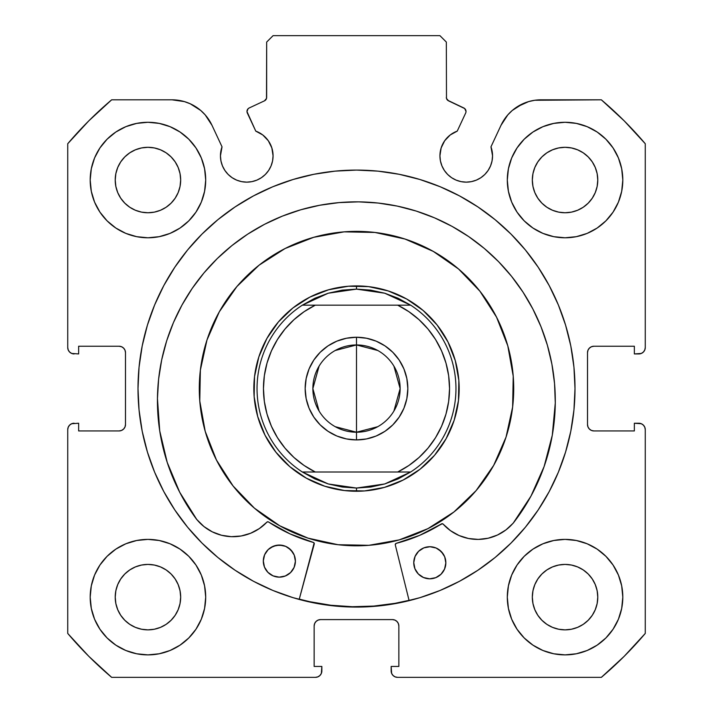 <?xml version="1.0" encoding="UTF-8"?>
<svg xmlns="http://www.w3.org/2000/svg" width="713" height="713" viewBox="0 0 713 713"><rect width="100%" height="100%" fill="white"/><g stroke="black" fill="none" stroke-linecap="round" stroke-linejoin="round"><path stroke-width="1.07" d="M266.51 98.447L266.662 97.369A3.85 3.85 0 0 1 264.443 100.854L249.211 107.957A3.85 3.85 0 0 0 247.349 113.073L255.762 131.121A26.31 26.31 0 0 1 273.07 155.835L271.849 147.93L268.311 140.746L262.785 134.971L255.762 131.121L246.992 111.611L247.999 108.848L249.211 107.957L264.443 100.854L266.51 98.447L266.662 42.067L273.079 35.65L439.921 35.65L446.338 42.067L446.49 98.447L448.557 100.854L464.698 108.554L466.008 111.442A3.85 3.85 0 0 1 465.651 113.073L457.238 131.121L450.215 134.971L444.689 140.746L441.151 147.93L439.93 155.835L440.438 160.969L441.935 165.906L444.359 170.452L447.639 174.444L451.623 177.715L456.168 180.139L461.106 181.637L466.24 182.145L471.373 181.637L476.311 180.139L480.856 177.715L484.84 174.444L488.111 170.452L490.544 165.906L492.041 160.969L492.549 155.835A26.31 26.31 0 0 1 466.24 182.145A26.31 26.31 0 0 1 439.93 155.835L440.438 160.969L441.935 165.906M641.308 353.443L643.384 352.053L644.775 349.976L645.265 347.516L645.265 143.732A378.603 378.603 0 0 0 601.353 99.82L541.024 99.82A44.153 44.153 0 0 0 501.007 125.31L490.963 146.842A26.31 26.31 0 0 1 492.549 155.835L490.963 146.842L501.007 125.31L507.825 114.864L512.273 110.462L517.299 106.736L528.663 101.585L534.777 100.266L601.353 99.82L624.214 120.871L645.265 143.732L645.265 347.516L644.775 349.976L643.384 352.053L641.308 353.443L634.356 353.933L634.356 346.233L593.929 346.233L591.469 346.723L589.393 348.113L588.002 350.19L587.512 352.65L587.512 424.52L588.002 426.98L589.393 429.057L591.469 430.447L593.929 430.937L634.356 430.937L634.356 423.237L638.848 423.237L641.308 423.727L643.384 425.117L644.775 427.194L645.265 429.654L645.265 633.438L624.214 656.299L601.353 677.35L397.569 677.35L395.109 676.86L393.032 675.469L391.642 673.393L391.152 666.441L398.852 666.441L398.852 626.014L398.362 623.554L396.972 621.478L394.895 620.087L392.435 619.597L320.565 619.597L318.105 620.087L316.028 621.478L314.638 623.554L314.148 626.014L314.148 666.441L321.848 666.441L321.848 670.933L321.358 673.393L319.968 675.469L317.891 676.86L315.431 677.35L111.647 677.35L88.786 656.299L67.735 633.438L67.735 429.654L68.225 427.194L69.616 425.117L71.692 423.727L78.644 423.237L78.644 430.937L119.071 430.937L121.531 430.447L123.607 429.057L124.998 426.98L125.488 424.52L125.488 352.65L124.998 350.19L123.607 348.113L121.531 346.723L119.071 346.233L78.644 346.233L78.644 353.933L71.692 353.443L69.616 352.053L68.225 349.976L67.735 347.516L67.735 143.732L88.786 120.871L111.647 99.82L171.976 99.82L184.337 101.585L190.202 103.759L200.727 110.462L205.175 114.864L211.993 125.31L222.037 146.842L220.451 155.835L220.959 160.969L222.456 165.906L224.889 170.452L228.16 174.444L232.144 177.715L236.689 180.139L241.627 181.637L246.76 182.145L251.894 181.637L256.832 180.139L261.377 177.715L265.361 174.444L268.641 170.452L271.065 165.906L272.562 160.969L273.07 155.835A26.31 26.31 0 0 1 246.76 182.145A26.31 26.31 0 0 1 222.037 146.842L220.852 151.272M138.001 388.585A218.499 218.499 0 0 1 356.5 170.086A218.499 218.499 0 0 1 574.999 388.585L573.947 367.168L570.801 345.957L565.587 325.155L558.368 304.968L549.197 285.583L538.172 267.197L525.401 249.969L510.998 234.087L495.116 219.684L477.888 206.913L459.502 195.888L440.117 186.717L419.93 179.498L399.128 174.284L377.917 171.138L356.5 170.086L335.083 171.138L313.872 174.284L293.07 179.498L272.883 186.717L253.498 195.888L235.112 206.913L217.884 219.684L202.002 234.087L187.599 249.969L174.828 267.197L163.803 285.583L154.632 304.968L147.413 325.155L142.199 345.957L139.053 367.168L138.001 388.585L139.053 410.002L142.199 431.213L147.413 452.015L154.632 472.202L163.803 491.587L174.828 509.973L187.599 527.201L202.002 543.083L217.884 557.486L235.112 570.257L253.498 581.282L272.883 590.453L293.07 597.672L313.872 602.886L335.083 606.032L356.5 607.084L377.917 606.032L399.128 602.886L419.93 597.672L440.117 590.453L459.502 581.282L477.888 570.257L495.116 557.486L510.998 543.083L525.401 527.201L538.172 509.973L549.197 491.587L558.368 472.202L565.587 452.015L570.801 431.213L573.947 410.002L574.999 388.585A218.499 218.499 0 0 1 356.5 607.084A218.499 218.499 0 0 1 138.001 388.585M622.805 597.138A57.753 57.753 0 0 1 565.053 654.89A57.753 57.753 0 0 1 507.3 597.138L508.414 608.403L511.693 619.24L517.032 629.222L524.215 637.975L532.967 645.158L542.95 650.497L553.787 653.776L565.053 654.89L576.318 653.776L587.155 650.497L597.138 645.158L605.89 637.975L613.073 629.222L618.412 619.24L621.691 608.403L622.805 597.138L621.691 585.872L618.412 575.034L613.073 565.053L605.89 556.3L597.138 549.117L587.155 543.778L576.318 540.499L565.053 539.385L553.787 540.499L542.95 543.778L532.967 549.117L524.215 556.3L517.032 565.053L511.693 575.034L508.414 585.872L507.3 597.138A57.753 57.753 0 0 1 565.053 539.385A57.753 57.753 0 0 1 622.805 597.138M205.701 597.138A57.753 57.753 0 0 1 147.947 654.89A57.753 57.753 0 0 1 90.195 597.138L91.309 608.403L94.588 619.24L99.927 629.222L107.11 637.975L115.862 645.158L125.844 650.497L136.682 653.776L147.947 654.89L159.213 653.776L170.05 650.497L180.032 645.158L188.785 637.975L195.968 629.222L201.307 619.24L204.586 608.403L205.701 597.138L204.586 585.872L201.307 575.034L195.968 565.053L188.785 556.3L180.032 549.117L170.05 543.778L159.213 540.499L147.947 539.385L136.682 540.499L125.844 543.778L115.862 549.117L107.11 556.3L99.927 565.053L94.588 575.034L91.309 585.872L90.195 597.138A57.753 57.753 0 0 1 147.947 539.385A57.753 57.753 0 0 1 205.701 597.138M622.805 180.032A57.753 57.753 0 0 1 565.053 237.786A57.753 57.753 0 0 1 507.3 180.032L508.414 191.298L511.693 202.136L517.032 212.118L524.215 220.87L532.967 228.053L542.95 233.392L553.787 236.671L565.053 237.786L576.318 236.671L587.155 233.392L597.138 228.053L605.89 220.87L613.073 212.118L618.412 202.136L621.691 191.298L622.805 180.032L621.691 168.767L618.412 157.929L613.073 147.947L605.89 139.195L597.138 132.012L587.155 126.673L576.318 123.394L565.053 122.279L553.787 123.394L542.95 126.673L532.967 132.012L524.215 139.195L517.032 147.947L511.693 157.929L508.414 168.767L507.3 180.032A57.753 57.753 0 0 1 565.053 122.279A57.753 57.753 0 0 1 622.805 180.032M205.701 180.032A57.753 57.753 0 0 1 147.947 237.786A57.753 57.753 0 0 1 90.195 180.032L91.309 191.298L94.588 202.136L99.927 212.118L107.11 220.87L115.862 228.053L125.844 233.392L136.682 236.671L147.947 237.786L159.213 236.671L170.05 233.392L180.032 228.053L188.785 220.87L195.968 212.118L201.307 202.136L204.586 191.298L205.701 180.032L204.586 168.767L201.307 157.929L195.968 147.947L188.785 139.195L180.032 132.012L170.05 126.673L159.213 123.394L147.947 122.279L136.682 123.394L125.844 126.673L115.862 132.012L107.11 139.195L99.927 147.947L94.588 157.929L91.309 168.767L90.195 180.032A57.753 57.753 0 0 1 147.947 122.279A57.753 57.753 0 0 1 205.701 180.032M180.674 180.032A32.727 32.727 0 0 1 147.947 212.759A32.727 32.727 0 0 1 115.221 180.032A32.727 32.727 0 0 1 147.947 147.306A32.727 32.727 0 0 1 180.674 180.032L180.041 186.414L178.179 192.555L175.157 198.214L171.084 203.169L166.129 207.242L160.47 210.264L154.329 212.126L147.947 212.759L141.566 212.126L135.425 210.264L129.766 207.242L124.811 203.169L120.738 198.214L117.716 192.555L115.854 186.414L115.221 180.032L115.854 173.651L117.716 167.51L120.738 161.851L124.811 156.896L129.766 152.823L135.425 149.801L141.566 147.939L147.947 147.306L154.329 147.939L160.47 149.801L166.129 152.823L171.084 156.896L175.157 161.851L178.179 167.51L180.041 173.651L180.674 180.032M597.779 180.032A32.727 32.727 0 0 1 565.053 212.759A32.727 32.727 0 0 1 532.326 180.032A32.727 32.727 0 0 1 565.053 147.306A32.727 32.727 0 0 1 597.779 180.032L597.146 186.414L595.284 192.555L592.262 198.214L588.189 203.169L583.234 207.242L577.575 210.264L571.434 212.126L565.053 212.759L558.671 212.126L552.53 210.264L546.871 207.242L541.916 203.169L537.843 198.214L534.821 192.555L532.959 186.414L532.326 180.032L532.959 173.651L534.821 167.51L537.843 161.851L541.916 156.896L546.871 152.823L552.53 149.801L558.671 147.939L565.053 147.306L571.434 147.939L577.575 149.801L583.234 152.823L588.189 156.896L592.262 161.851L595.284 167.51L597.146 173.651L597.779 180.032M180.674 597.138A32.727 32.727 0 0 1 147.947 629.864A32.727 32.727 0 0 1 115.221 597.138A32.727 32.727 0 0 1 147.947 564.411A32.727 32.727 0 0 1 180.674 597.138L180.041 603.519L178.179 609.66L175.157 615.319L171.084 620.274L166.129 624.347L160.47 627.369L154.329 629.231L147.947 629.864L141.566 629.231L135.425 627.369L129.766 624.347L124.811 620.274L120.738 615.319L117.716 609.66L115.854 603.519L115.221 597.138L115.854 590.756L117.716 584.615L120.738 578.956L124.811 574.001L129.766 569.928L135.425 566.906L141.566 565.044L147.947 564.411L154.329 565.044L160.47 566.906L166.129 569.928L171.084 574.001L175.157 578.956L178.179 584.615L180.041 590.756L180.674 597.138M597.779 597.138A32.727 32.727 0 0 1 565.053 629.864A32.727 32.727 0 0 1 532.326 597.138A32.727 32.727 0 0 1 565.053 564.411A32.727 32.727 0 0 1 597.779 597.138L597.146 603.519L595.284 609.66L592.262 615.319L588.189 620.274L583.234 624.347L577.575 627.369L571.434 629.231L565.053 629.864L558.671 629.231L552.53 627.369L546.871 624.347L541.916 620.274L537.843 615.319L534.821 609.66L532.959 603.519L532.326 597.138L532.959 590.756L534.821 584.615L537.843 578.956L541.916 574.001L546.871 569.928L552.53 566.906L558.671 565.044L565.053 564.411L571.434 565.044L577.575 566.906L583.234 569.928L588.189 574.001L592.262 578.956L595.284 584.615L597.146 590.756L597.779 597.138M447.648 100.266L463.789 107.957A3.85 3.85 0 0 1 465.651 113.073L457.238 131.121A26.31 26.31 0 0 0 439.93 155.835M456.168 180.139L461.106 181.637L466.24 182.145L471.373 181.637M492.041 160.969L492.549 155.835M512.273 110.462L522.798 103.759M528.663 101.585L534.777 100.266M591.469 346.723L589.393 348.113M588.002 350.19L587.512 352.65A6.417 6.417 0 0 1 593.929 346.233L634.356 346.233L634.356 353.933L638.848 353.933A6.417 6.417 0 0 0 645.265 347.516M591.469 430.447L593.929 430.937A6.417 6.417 0 0 1 587.512 424.52L587.512 352.65M593.929 430.937L634.356 430.937L634.356 423.237L641.308 423.727M643.384 425.117L644.775 427.194L645.265 429.654L645.265 633.438A378.603 378.603 0 0 1 601.353 677.35L397.569 677.35L395.109 676.86M393.032 675.469L391.642 673.393M394.895 620.087L392.435 619.597A6.417 6.417 0 0 1 398.852 626.014L398.852 666.441L391.152 666.441L391.152 670.933A6.417 6.417 0 0 0 397.569 677.35M318.105 620.087L316.028 621.478M314.638 623.554L314.148 626.014A6.417 6.417 0 0 1 320.565 619.597L392.435 619.597M314.148 626.014L314.148 666.441L321.848 666.441L321.358 673.393L319.968 675.469L317.891 676.86M321.848 670.933A6.417 6.417 0 0 1 315.431 677.35L111.647 677.35A378.603 378.603 0 0 1 67.735 633.438L67.735 429.654L68.225 427.194L69.616 425.117L71.692 423.727L78.644 423.237L78.644 430.937L119.071 430.937A6.417 6.417 0 0 0 125.488 424.52L125.488 352.65A6.417 6.417 0 0 0 119.071 346.233L78.644 346.233L78.644 353.933L71.692 353.443M121.531 430.447L123.607 429.057M69.616 352.053L68.225 349.976M178.223 100.266L184.337 101.585L190.202 103.759L200.727 110.462M220.959 160.969L222.456 165.906L224.889 170.452M232.144 177.715L236.689 180.139L241.627 181.637L246.76 182.145L251.894 181.637L256.832 180.139M271.065 165.906L272.562 160.969L273.07 155.835M264.443 100.854L265.352 100.266M266.662 97.369L266.662 42.067L273.079 35.65L439.921 35.65L446.338 42.067L446.49 98.447M202.412 616.362L204.586 608.403M204.586 585.872L202.635 578.573M202.412 199.257L204.586 191.298M204.586 168.767L202.635 161.468M508.414 191.298L510.365 198.597M510.588 160.808L508.414 168.767M508.414 608.403L510.365 615.702M510.588 577.913L508.414 585.872M222.037 146.842L211.993 125.31A44.153 44.153 0 0 0 171.976 99.82L111.647 99.82A378.603 378.603 0 0 0 67.735 143.732L67.735 347.516A6.417 6.417 0 0 0 74.152 353.933M147.947 122.279L145.862 122.315M565.053 237.786L567.138 237.75M147.947 539.385L145.862 539.42M565.053 654.89L567.138 654.855M175.157 161.851L171.084 156.896L166.129 152.823M135.425 149.801L129.766 152.823L124.811 156.896L120.738 161.851M120.738 198.214L124.811 203.169L129.766 207.242M166.129 207.242L171.084 203.169L175.157 198.214M592.262 161.851L588.189 156.896L583.234 152.823M546.871 152.823L541.916 156.896L537.843 161.851M537.843 198.214L541.916 203.169L546.871 207.242M583.234 207.242L588.189 203.169L592.262 198.214M175.157 578.956L171.084 574.001L166.129 569.928M129.766 569.928L124.811 574.001L120.738 578.956M120.738 615.319L124.811 620.274L129.766 624.347M147.947 629.864L154.329 629.231M166.129 624.347L171.084 620.274L175.157 615.319M592.262 578.956L588.189 574.001L583.234 569.928M546.871 569.928L541.916 574.001L537.843 578.956M534.821 609.66L537.843 615.319L541.916 620.274L546.871 624.347M565.053 629.864L571.434 629.231M583.234 624.347L588.189 620.274L592.262 615.319M67.735 429.654A6.417 6.417 0 0 1 74.152 423.237M638.848 423.237A6.417 6.417 0 0 1 645.265 429.654M419.93 179.498L399.128 174.284M313.872 174.284L293.07 179.498M147.413 325.155L142.199 345.957M293.07 597.672L313.872 602.886M409.128 600.649L395.287 544.901L409.128 600.649L399.128 602.886L419.93 597.672M565.587 452.015L570.801 431.213M448.557 100.854A3.85 3.85 0 0 1 446.338 97.369M313.765 237.286A157.216 157.216 0 0 1 507.799 345.85A157.216 157.216 0 0 1 399.235 539.884A157.216 157.216 0 0 1 205.201 431.32A157.216 157.216 0 0 1 313.765 237.286L344.103 231.859L374.913 232.447L405.02 239.042L433.263 251.386L458.557 268.997L479.92 291.198L496.551 317.151L507.799 345.85L513.226 376.188L512.638 406.998L506.043 437.105L493.699 465.348L476.088 490.642L453.887 512.005L427.934 528.636L399.235 539.884L368.897 545.311L338.087 544.723L307.98 538.128L279.737 525.784L254.443 508.173L233.08 485.972L216.449 460.019L205.201 431.32L199.774 400.982L200.362 370.172L206.957 340.065L219.301 311.822L236.912 286.528L259.113 265.165L285.066 248.534L313.765 237.286M299.273 599.125L309.834 601.71L330.948 605.266L352.311 606.718L373.71 606.086L394.94 603.35L409.048 600.337A218.178 218.178 0 0 1 299.273 599.125L309.79 601.701M328.586 289.781L309.852 297.125L292.9 307.98L278.4 321.937L266.903 338.452L258.837 356.901L254.532 376.562L254.149 396.686L257.696 416.499L265.04 435.233L275.895 452.185L289.852 466.685L306.367 478.182L324.816 486.248L344.477 490.553L364.601 490.936L384.414 487.389L403.148 480.045L420.1 469.19L434.6 455.233L446.097 438.718L454.163 420.269L458.468 400.608L458.851 380.484L455.304 360.671L447.96 341.937L437.105 324.985L423.148 310.485L406.633 298.988L388.184 290.922L368.523 286.617L348.399 286.234L328.586 289.781M335.208 350.493L356.5 344.949A43.636 43.636 0 0 0 312.864 388.585A43.636 43.636 0 0 0 356.5 432.221L356.5 439.921A51.336 51.336 0 0 1 305.164 388.585A51.336 51.336 0 0 1 356.5 337.249L356.5 432.221A43.636 43.636 0 0 1 312.864 388.585A43.636 43.636 0 0 1 356.5 344.949L377.792 350.493M377.792 426.677L356.5 432.221L335.208 426.677M319.094 411.053L312.864 388.585L319.094 366.117M350.475 491.079L356.5 491.257L356.5 488.048L356.5 491.257A102.672 102.672 0 0 1 253.828 388.585A102.672 102.672 0 0 1 356.5 285.913L356.5 289.121L356.5 285.913A102.672 102.672 0 0 1 459.172 388.585A102.672 102.672 0 0 1 356.5 491.257A102.672 102.672 0 0 0 459.172 388.585A102.672 102.672 0 0 0 356.5 285.913L352.445 285.993M384.735 293.212A99.463 99.463 0 0 1 384.753 293.221L410.661 305.164A99.463 99.463 0 0 1 410.661 472.006L384.744 483.958A99.463 99.463 0 0 1 384.735 483.958A99.463 99.463 0 0 0 384.744 483.958L356.5 488.048L328.256 483.958A99.463 99.463 0 0 1 328.256 483.958L302.339 472.006A99.463 99.463 0 0 1 302.339 305.164L328.256 293.212A99.463 99.463 0 0 1 328.265 293.212A99.463 99.463 0 0 0 328.256 293.212L356.5 289.121L384.744 293.212A99.463 99.463 0 0 0 384.735 293.212L370.769 290.146L356.5 289.121L342.231 290.146L328.256 293.212L314.861 298.257L302.339 305.164L410.661 305.164L398.139 298.257L384.744 293.212M342.409 286.884L332.508 288.756M322.837 291.59L313.497 295.351M304.567 300.013L296.136 305.529M288.284 311.848L281.091 318.907M274.621 326.634L271.154 331.518M271.127 331.545L268.944 334.958M264.113 343.8L260.165 353.069M257.152 362.685L255.085 372.543M254.006 382.56L253.908 392.64M254.799 402.676L256.671 412.577M259.505 422.248L263.266 431.588M267.928 440.518L273.444 448.949M279.763 456.801L286.822 463.994M294.549 470.464L299.433 473.931M299.46 473.958L302.873 476.141M311.715 480.972L320.984 484.92M330.6 487.933L340.457 490M362.525 286.091L356.5 285.913A102.672 102.672 0 0 0 253.828 388.585A102.672 102.672 0 0 0 356.5 491.257L360.555 491.177M370.591 490.286L380.492 488.414M390.163 485.58L399.503 481.819M408.433 477.157L416.864 471.641M424.716 465.322L431.909 458.263M438.379 450.536L441.846 445.652M441.873 445.625L444.056 442.212M448.887 433.37L452.835 424.101M455.848 414.485L457.915 404.627M458.994 394.61L459.092 384.53M458.201 374.494L456.329 364.593M453.495 354.922L449.734 345.582M445.072 336.652L439.556 328.221M433.237 320.369L426.178 313.176M418.451 306.706L413.567 303.239M413.54 303.212L410.127 301.029M401.285 296.198L392.016 292.25M382.4 289.237L372.543 287.17M328.256 483.958A99.463 99.463 0 0 0 328.265 483.958L314.861 478.913L302.339 472.006L410.661 472.006L398.139 478.913L384.744 483.958L370.769 487.024L356.5 488.048L342.231 487.024L328.256 483.958M397.711 305.164L408.87 311.679L419.021 319.674L427.969 329.005L435.536 339.477L441.579 350.903L445.973 363.051L448.646 375.698L449.546 388.585L448.646 401.472L445.973 414.119L441.579 426.267L435.536 437.693L427.969 448.165L419.021 457.496L408.87 465.491L397.711 472.006L315.289 472.006L304.13 465.491L293.979 457.496L285.031 448.165L277.464 437.693L271.421 426.267L267.027 414.119L264.354 401.472L263.454 388.585L264.354 375.698L267.027 363.051L271.421 350.903L277.464 339.477L285.031 329.005L293.979 319.674L304.13 311.679L315.289 305.164L397.711 305.164A93.047 93.047 0 0 1 397.711 472.006L410.661 472.006A99.463 99.463 0 0 0 410.661 305.164L397.711 305.164M356.5 439.921L366.518 438.932L376.143 436.017L385.02 431.267L392.801 424.886L399.182 417.105L403.932 408.228L406.847 398.603L407.836 388.585L406.847 378.567L403.932 368.942L399.182 360.065L392.801 352.284L385.02 345.903L376.143 341.153L366.518 338.238L356.5 337.249L346.482 338.238L336.857 341.153L327.98 345.903L320.199 352.284L313.818 360.065L309.068 368.942L306.153 378.567L305.164 388.585L306.153 398.603L309.068 408.228L313.818 417.105L320.199 424.886L327.98 431.267L336.857 436.017L346.482 438.932L356.5 439.921L356.5 344.949A43.636 43.636 0 0 1 400.136 388.585A43.636 43.636 0 0 1 356.5 432.221A43.636 43.636 0 0 0 400.136 388.585A43.636 43.636 0 0 0 356.5 344.949L356.5 337.249A51.336 51.336 0 0 1 407.836 388.585A51.336 51.336 0 0 1 356.5 439.921M315.289 305.164L302.339 305.164A99.463 99.463 0 0 0 302.339 472.006L315.289 472.006A93.047 93.047 0 0 1 315.289 305.164M393.906 366.117L400.136 388.585L393.906 411.053M395.528 543.805L395.252 544.58A1.283 1.283 0 0 0 395.287 544.901A1.283 1.283 0 0 1 395.252 544.58L396.214 543.351L419.609 535.374L441.908 523.716L443.13 524.108L450.5 530.677L459.092 535.543L468.512 538.502L478.343 539.411L488.155 538.226L497.487 535.017L505.936 529.911L513.182 523.19L530.962 496.132L544.117 466.543L552.29 435.224L555.284 402.988A198.936 198.936 0 0 1 513.182 523.19L530.962 496.132M445.848 562.949A16.043 16.043 0 0 1 429.627 578.813A16.043 16.043 0 0 1 413.763 562.593L414.921 568.742L418.335 573.983L423.504 577.521L429.627 578.813L435.786 577.655L441.026 574.241L444.555 569.072L445.848 562.949L444.698 556.791L441.276 551.55L436.106 548.012L429.984 546.728L423.834 547.878L418.593 551.301L415.055 556.461L413.763 562.593A16.043 16.043 0 0 1 429.984 546.728A16.043 16.043 0 0 1 445.848 562.949M295.396 561.283A16.043 16.043 0 0 1 279.175 577.147A16.043 16.043 0 0 1 263.311 560.926L264.461 567.076L267.883 572.316L273.052 575.854L279.175 577.147L285.325 575.988L290.565 572.566L294.104 567.405L295.396 561.283L294.237 555.124L290.824 549.883L285.655 546.345L279.532 545.062L273.373 546.211L268.133 549.634L264.603 554.794L263.311 560.926A16.043 16.043 0 0 1 279.532 545.062A16.043 16.043 0 0 1 295.396 561.283M158.616 379.093L157.448 398.576A198.936 198.936 0 0 1 358.568 201.859A198.936 198.936 0 0 1 555.284 402.988L554.545 383.478L551.889 364.138L547.361 345.145L540.989 326.697L532.834 308.952L522.986 292.098L511.533 276.296L498.583 261.68L484.261 248.409L468.708 236.609L452.078 226.386L434.529 217.848L416.214 211.066L397.337 206.11L378.059 203.036L358.568 201.859L339.058 202.608L319.718 205.255L300.734 209.791L282.277 216.164L264.541 224.31L247.687 234.158L231.877 245.62L217.269 258.569L203.998 272.883L192.189 288.435L181.975 305.066L173.428 322.624L166.646 340.93L161.699 359.815L158.616 379.093L157.448 398.576L159.721 430.875L167.207 462.372L179.703 492.237L196.877 519.679A198.936 198.936 0 0 1 157.448 398.576L159.721 430.875L167.207 462.372L179.703 492.237L196.877 519.679L203.963 526.559L212.305 531.853L221.565 535.276L231.342 536.675L241.19 535.98L250.673 533.235L259.372 528.556L266.894 522.157L268.124 521.791L290.155 533.939L313.809 542.664L314.255 544.01L299.193 599.437L314.13 543.039M554.545 383.478L551.889 364.138M547.361 345.145L540.989 326.697L532.834 308.952M498.583 261.68L484.261 248.409L468.708 236.609M434.529 217.848L416.214 211.066M397.337 206.11L378.059 203.036M339.058 202.608L319.718 205.255M282.277 216.164L264.541 224.31L247.687 234.158M203.998 272.883L192.189 288.435M267.678 521.764L266.894 522.157A46.71 46.71 0 0 1 196.922 519.634L203.963 526.559M221.565 535.276L231.342 536.675M268.124 521.791L268.525 521.969A159.783 159.783 0 0 0 313.363 542.433L313.809 542.664M290.155 533.939L313.363 542.433A1.283 1.283 0 0 1 314.255 544.01M513.182 523.19L513.128 523.146A46.71 46.71 0 0 1 443.13 524.108A1.283 1.283 0 0 0 441.499 523.886A159.783 159.783 0 0 1 396.214 543.351L419.609 535.374L442.354 523.698M292.785 552.334L288.409 547.86M285.655 546.345L282.651 545.4L276.394 545.329L270.584 547.664M268.133 549.634L266.109 552.04M443.245 554.001L438.869 549.527M436.106 548.012L429.984 546.728L423.834 547.878L421.044 549.331M418.593 551.301L416.57 553.707M266.894 522.157A1.283 1.283 0 0 1 268.525 521.969M395.252 544.58A1.283 1.283 0 0 1 396.214 543.351"/></g></svg>
